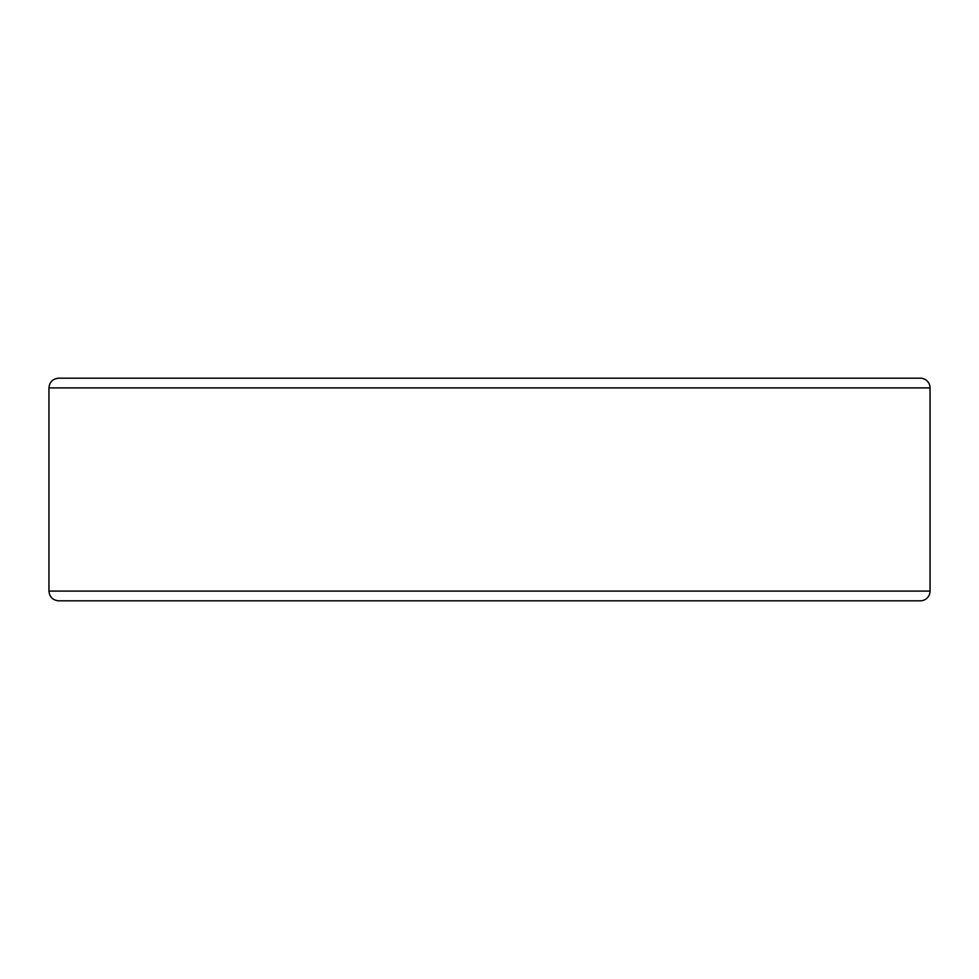 <?xml version="1.0" encoding="UTF-8"?>
<svg xmlns="http://www.w3.org/2000/svg" width="979" height="979" viewBox="0 0 979 979"><rect width="100%" height="100%" fill="white"/><g stroke="black" fill="none" stroke-linecap="round" stroke-linejoin="round"><path stroke-width="1.47" d="M903.984 600.812L920.333 600.812A9.717 9.717 0 0 0 930.05 591.096L930.05 387.904A9.717 9.717 0 0 0 920.333 378.188L58.667 378.188C52.768 378.763 49.525 382.006 48.95 387.904L48.95 591.096C49.525 596.994 52.768 600.237 58.667 600.812L920.333 600.812A9.717 9.717 0 0 0 930.05 591.096L930.05 387.904L48.95 387.904M903.984 378.188L75.016 378.188M920.333 600.812A9.717 9.717 0 0 0 930.05 591.096L48.95 591.096"/></g></svg>
